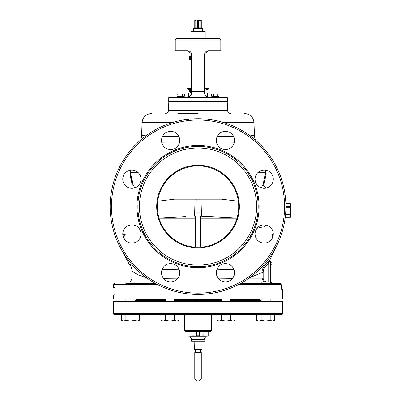 <?xml version="1.0" encoding="UTF-8"?>
<svg xmlns="http://www.w3.org/2000/svg" width="401" height="401" viewBox="0 0 401 401"><rect width="100%" height="100%" fill="white"/><g stroke="black" fill="none" stroke-linecap="round" stroke-linejoin="round"><path stroke-width="0.6" d="M195.422 218.861L159.247 218.861M158.981 218.004L185.643 216.605M194.625 216.134L194.67 212.876L196.104 212.821L195.984 216.064L194.625 216.134L198.029 216.014L198.029 165.909A40.676 40.676 0 0 0 161.362 224.209A40.676 40.676 0 0 0 234.69 224.209A40.676 40.676 0 0 0 198.029 165.909M236.811 218.861L200.63 218.861M238.204 212.941L201.382 212.876L201.432 216.134L237.071 218.004L198.029 216.014M157.703 201.222L174.345 199.142L221.708 199.142L238.349 201.222M114.977 293.758L114.636 295.101L113.418 295.101L113.418 299.006L282.64 299.006L282.64 289.246L281.597 289.246L281.136 284.69A1.303 1.278 -90 0 0 279.858 283.387L240.71 283.387M114.636 295.101L114.962 293.923M114.636 287.291L114.997 289.246L114.636 287.291L113.418 287.291L113.418 284.69L114.716 283.387M114.997 293.151L114.997 289.246M143.964 283.387L134.936 283.387M125.824 283.387L155.342 283.387M134.911 282.805L133.844 283.387M177.352 278.88L163.768 278.725M232.284 278.725L218.7 278.88M263.833 282.083L262.008 278.179L248.966 278.179M262.209 283.387L261.171 282.765M270.74 283.387L270.74 261.582L270.089 261.582L270.089 260.424M281.597 289.246A1.303 1.288 90 0 0 281.322 288.434A1.303 1.288 -90 0 1 281.597 289.246M281.236 287.943L282.64 289.246M238.279 284.69L281.161 284.69A1.303 1.303 0 0 0 279.858 283.387A1.303 1.303 0 0 1 281.161 284.69L281.266 288.409M270.74 263.668L270.089 263.668L270.089 282.083L270.089 259.848A1.303 1.298 180 0 1 270.299 259.141L274.941 249.066M268.73 282.083L268.73 263.046L270.089 260.109M267.267 282.083C264.625 281.743 263.257 280.439 263.156 278.179L263.156 272.575C263.211 269.823 264.249 267.507 266.274 265.617L268.73 263.046L267.853 262.209L270.299 259.141M263.156 278.179L262.008 278.179L262.008 272.575L249.402 277.868M146.651 277.868L137.764 274.76L131.964 271.026C131.929 268.239 130.957 265.833 129.047 263.798L121.112 249.066M263.156 272.575L262.008 272.575C262.053 269.442 263.216 266.805 265.497 264.67L262.81 265.943M233.943 269.497L216.781 269.843M266.274 265.617L265.497 264.67L267.853 262.209M257.076 228.264L262.444 227.046M273.086 235.863L273.081 233.923L272.194 234.114L272.505 237.668M258.575 226.791L260.891 227.187L263.933 226.916L265.718 225.001M186.625 119.463L190.926 119.007M191.392 118.972L192.039 118.927M193.056 118.861L193.533 118.836M201.182 118.776L202.906 118.856M204.304 118.947L205.247 119.017M205.793 119.062L206.099 119.092M206.475 119.127L207.818 119.267M209.152 119.428L210.445 119.603M188.45 120.435A1.303 1.108 84.4 0 1 189.432 119.142L190.114 119.077M198.029 294.449A87.864 87.864 0 0 1 110.16 206.585A87.864 87.864 0 0 1 198.029 118.721A87.864 87.864 0 0 1 285.893 206.585A87.864 87.864 0 0 1 198.029 294.449A87.864 87.864 0 0 1 110.16 206.585A87.864 87.864 0 0 1 198.029 118.721A87.864 87.864 0 0 1 285.893 206.585A87.864 87.864 0 0 1 198.029 294.449M170.631 263.617A9.113 9.113 0 0 1 179.743 272.73A9.113 9.113 0 0 1 170.631 281.843A9.113 9.113 0 0 1 161.518 272.73A9.113 9.113 0 0 1 170.631 263.617M218.981 266.289A9.113 9.113 0 0 1 231.868 266.289A9.113 9.113 0 0 1 231.868 279.171A9.113 9.113 0 0 1 218.981 279.171A9.113 9.113 0 0 1 218.981 266.289M255.061 233.983A9.113 9.113 0 0 1 264.169 224.871A9.113 9.113 0 0 1 273.281 233.983A9.113 9.113 0 0 1 264.169 243.096A9.113 9.113 0 0 1 255.061 233.983M257.728 185.633A9.113 9.113 0 0 1 257.728 172.746A9.113 9.113 0 0 1 270.615 172.746A9.113 9.113 0 0 1 270.615 185.633A9.113 9.113 0 0 1 257.728 185.633M225.427 149.553A9.113 9.113 0 0 1 216.314 140.44A9.113 9.113 0 0 1 225.427 131.327A9.113 9.113 0 0 1 234.535 140.44A9.113 9.113 0 0 1 225.427 149.553M177.072 146.886A9.113 9.113 0 0 1 164.184 146.886A9.113 9.113 0 0 1 164.184 133.999A9.113 9.113 0 0 1 177.072 133.999A9.113 9.113 0 0 1 177.072 146.886M140.997 179.187A9.113 9.113 0 0 1 131.884 188.3A9.113 9.113 0 0 1 122.771 179.187A9.113 9.113 0 0 1 131.884 170.074A9.113 9.113 0 0 1 140.997 179.187M138.325 227.542A9.113 9.113 0 0 1 138.325 240.425A9.113 9.113 0 0 1 125.438 240.425A9.113 9.113 0 0 1 125.438 227.542A9.113 9.113 0 0 1 138.325 227.542M198.029 265.161A58.576 58.576 0 0 0 256.605 206.585A58.576 58.576 0 0 0 198.029 148.009A58.576 58.576 0 0 0 139.448 206.585A58.576 58.576 0 0 0 198.029 265.161M198.029 247.913A41.328 41.328 0 0 0 239.357 206.585A41.328 41.328 0 0 0 198.029 165.257A41.328 41.328 0 0 0 156.696 206.585A41.328 41.328 0 0 0 198.029 247.913M179.272 269.843L162.109 269.497M133.242 265.943L129.047 263.798A10.416 10.416 90 0 1 131.964 271.026M124.771 239.678L125.252 233.923L124.45 233.923L123.989 238.535M124.059 235.086L123.257 235.086L123.478 233.923L124.45 233.923M123.508 237.577L123.854 235.086M265.337 170.149L265.342 174.35L263.126 184.149L261.442 187.879M216.69 143.042L234.209 142.856M217.157 136.606L233.582 136.375M250.124 135.834L254.44 135.322L254.866 138.586L255.447 140.074M172.134 122.621L142.059 122.621L141.618 135.317L145.929 135.834M162.475 136.375L178.896 136.606M161.844 142.856L179.362 143.042M130.716 170.149L130.711 174.35L131.899 178.575L131.092 178.575L132.089 184.149L132.365 184.851L133.177 184.781L132.926 184.149L134.611 187.879M132.926 184.149L131.899 178.575M263.126 184.149L262.876 184.781L263.718 184.781L263.963 184.149L266.124 174.35L266.154 173.648L265.382 173.718M130.681 173.718L129.899 173.648L129.929 174.35L131.092 178.575M266.124 174.35L263.963 184.149M129.929 174.35L132.089 184.149M265.718 188.169C265.718 187.347 265.718 187.347 265.718 188.169L265.718 187.548L263.933 185.603L263.933 188.295M177.849 113.513L198.029 113.513M168.515 110.37L227.537 110.37L227.252 102.125L168.801 102.125L168.515 110.37C168.27 112.29 167.187 113.338 165.262 113.513M123.799 238.189L124.089 235.086M122.866 235.287L123.277 233.923L122.942 235.753M122.771 233.923L123.478 233.923M273.276 234.891L273.201 235.472M273.001 234.114L272.194 234.114M272.991 234.695L272.189 234.695M273.046 235.472L272.249 235.472M272.946 236.44L272.339 236.44M272.69 237.217L272.434 237.217M259.848 301.602L261.457 301.612M195.633 301.357L195.422 301.612C197.162 299.953 198.896 299.953 200.63 301.612L200.109 301.066M199.157 300.509L198.59 300.359M174.51 300.309L221.542 300.309M230.55 300.309L261.171 300.309M113.418 301.612L282.64 301.612L282.64 313.326L113.418 313.326L113.418 301.612M282.64 313.326A1.303 1.303 0 0 1 281.337 314.63L114.716 314.63A1.303 1.303 0 0 1 113.418 313.326M179.483 314.63A1.303 1.303 0 0 1 180.345 314.955L215.708 314.955A1.303 1.303 0 0 1 216.57 314.63M211.668 330.574L210.69 331.552L185.362 331.552L184.39 330.574L211.668 330.574L211.668 314.955M134.881 300.309L165.503 300.309M197.452 300.359L195.713 301.276M134.596 301.612L136.235 301.612M234.585 320.695L235.066 320.439L235.066 314.89L217.031 314.89L217.031 320.439L217.487 320.68M217.949 320.88L217.031 320.439L219.282 321.136L218.239 321.136L217.031 320.439L218.239 321.136M218.986 321.126L219.282 321.136L218.986 321.126M233.858 321.136L235.066 320.439L232.811 321.136L230.555 320.439L226.049 321.136L221.537 320.439L219.282 321.136L232.811 321.136L235.066 320.439L233.858 321.136L232.811 321.136M178.545 320.695L179.026 320.439L179.026 314.89L160.986 314.89L160.986 320.439L161.443 320.68M161.909 320.88L160.986 320.439L163.242 321.136L162.194 321.136L160.986 320.439L162.194 321.136M162.946 321.126L163.242 321.136L162.946 321.126M177.818 321.136L179.026 320.439L176.771 321.136L174.515 320.439L170.004 321.136L165.498 320.439L163.242 321.136L176.771 321.136L179.026 320.439L177.818 321.136L176.771 321.136M138.916 320.695L139.398 320.439L139.398 314.89L121.363 314.89L121.363 320.439L121.819 320.68M122.28 320.88L121.363 320.439L123.613 321.136L122.571 321.136L121.363 320.439L122.571 321.136M123.318 321.126L123.613 321.136L123.318 321.126M138.19 321.136L139.398 320.439L137.142 321.136L134.886 320.439L130.38 321.136L125.869 320.439L123.613 321.136L137.142 321.136L139.398 320.439L138.19 321.136L137.142 321.136M125.869 314.89L125.869 320.439M134.886 314.89L134.886 320.439M125.874 283.387L125.874 282.083L134.881 282.083L134.881 283.026M165.498 314.89L165.498 320.439M174.515 314.89L174.515 320.439M221.537 314.89L221.537 320.439M230.555 314.89L230.555 320.439M273.487 314.89L273.487 314.63L265.673 314.63M274.214 320.695L274.695 320.439L274.695 314.89L256.655 314.89L256.655 320.439L257.577 320.88M261.166 314.89L261.166 320.439L258.911 321.136L257.111 320.68M270.184 314.89L270.184 320.439L265.673 321.136L261.166 320.439M273.487 321.136L274.695 320.439L272.439 321.136L273.487 321.136L274.695 320.439L272.439 321.136L270.184 320.439M272.439 321.136L257.863 321.136L256.655 320.439L257.863 321.136M261.171 283.026L261.171 282.083L270.179 282.083L270.179 283.387M188.696 331.552L187.879 331.958L187.879 335.697L188.61 336.068M203.914 331.552L203.101 331.958L201.472 331.552M194.58 331.552L192.956 331.958L192.139 331.552M208.174 335.697L207.357 336.108L208.174 335.697L208.174 331.958L207.442 331.587M194.58 336.108L192.139 336.108L192.956 335.697L194.58 336.108L201.472 336.108L203.101 335.697L203.101 331.958M192.956 335.697L192.956 331.958M207.357 336.108L201.472 336.108M203.101 335.697L203.914 336.108M192.139 336.108L188.59 336.108L187.879 335.697M189.889 336.108L190.365 338.058L205.688 338.058L206.164 336.755L189.889 336.755M206.164 336.108L206.164 336.755M205.122 339.622L190.931 339.622L191.548 341.311L204.505 341.311L205.122 339.622M194.129 349.256L201.924 349.256L201.663 349.707L194.39 349.707L194.129 341.311M200.986 349.707A0.261 0.261 0 0 0 200.726 349.968L200.726 352.038A0.261 0.261 0 0 0 200.856 352.263L201.282 352.509L194.771 352.509L194.771 378.995L196.726 380.95L199.327 380.95L201.282 378.995L194.771 378.995M195.066 349.707A0.261 0.261 0 0 1 195.327 349.968L195.327 352.038A0.261 0.261 0 0 1 195.197 352.263L194.771 352.509M201.282 352.509L201.282 378.995M193.472 28.511L202.585 28.511L201.934 27.859L194.124 27.859L193.472 28.511L193.342 31.504L194.445 31.504L190.866 31.504L190.866 32.145L194.445 31.504L201.608 31.504L198.029 32.145L194.445 31.504M195.292 20.16L195.633 20.07M195.753 20.06L196.149 20.05M197.051 20.06L197.508 20.16M200.946 27.859L200.946 20.376L199.678 20.05M201.282 20.05L201.282 20.376L201.282 20.05L198.365 20.376L196.4 20.05L195.107 20.376L195.107 27.859M194.771 27.859L194.771 20.05L195.107 20.376M199.653 20.05L194.771 20.05M197.693 27.859L197.693 20.376M198.365 27.859L198.365 20.376M201.282 27.859L201.282 20.376L200.946 20.376M205.232 90.21L208.866 88.892L204.535 90.21M189.372 89.649C187.843 89.132 187.843 89.132 189.367 89.654L187.177 88.892L187.287 88.26L190.771 88.26L187.287 88.26M204.535 88.892L208.866 88.892L209.081 88.586L208.756 88.26L204.535 88.26M175.247 39.965L220.806 39.965L219.507 38.666L176.55 38.666L175.247 39.965L175.247 50.706L187.613 50.706L191.432 53.799L191.518 93.012L186.961 93.012L186.961 96.917M204.535 54.611L204.62 53.799L208.44 50.706C206.074 50.932 204.771 52.235 204.535 54.611L204.535 93.012C204.841 95.458 206.144 96.761 208.44 96.917M220.806 39.965L220.806 50.706L208.44 50.706M187.613 50.706C189.979 50.932 191.282 52.235 191.518 54.611M187.613 96.917C189.954 96.726 191.257 95.423 191.518 93.012M204.851 94.546L205.086 95.007M205.352 95.403L205.598 95.689M205.954 96.024L206.495 96.395M207.312 96.751L207.924 96.882M187.994 96.897L188.59 96.791M189.618 96.36L190.124 95.999M190.455 95.689L190.741 95.348M191.001 94.952L191.217 94.521M227.317 97.568L168.736 97.568L169.387 96.917L226.665 96.917L227.317 97.568L227.317 101.473L226.665 102.125M212.029 96.2L212.029 96.461L218.54 96.461L218.54 96.2M211.738 94.034L211.527 96.2L219.041 96.2L219.041 94.15L218.54 93.859M211.527 94.15L212.029 93.859L211.527 94.15L218.239 93.864M213.407 96.2L213.407 94.15L218.229 93.864M212.465 93.859L215.287 93.859M217.162 96.2L217.162 94.15L218.104 93.859M177.513 96.2L177.513 96.461L184.024 96.461L184.024 96.2M177.222 94.034L177.011 96.2L184.525 96.2L184.525 94.15L183.588 93.859L184.525 94.15M177.513 93.859L177.011 94.15L183.718 93.864L177.513 93.859L177.011 94.15L177.949 93.859M178.891 96.2L178.891 94.15L180.771 93.859M182.645 96.2L182.645 94.15L183.588 93.859M191.518 68.28L190.866 68.28L190.866 57.538L191.518 57.538M191.518 81.944L190.866 81.944L190.866 68.28M191.518 92.686L190.866 92.686L190.866 81.944M190.866 88.716L190.866 74.786M190.866 89.433L190.786 88.566M190.866 87.994L190.866 86.801M190.866 86.561L190.866 86.205M190.866 85.964L190.866 84.887M190.866 84.651L190.866 83.573M189.397 91.984L189.397 88.832L189.397 91.984L190.706 92.36L190.706 88.456L189.397 88.832M190.781 92.085L190.866 91.548M190.816 90.857L190.866 91.568M190.866 89.268L190.866 91.027M190.821 89.398L190.866 89.804M189.397 59.443L189.397 56.29L189.397 59.443L190.706 59.819L190.706 55.914L189.397 56.29M190.821 58.757L190.866 59.428M190.821 57.604L190.866 59.027M190.821 56.451L190.866 57.253M190.866 56.726L190.781 57.523M190.821 56.055L190.866 56.33L190.821 56.055M190.821 56.852L190.866 57.258M190.826 56.646L190.866 56.33M191.342 57.538L191.518 56.907M209.091 96.917L209.091 93.012L204.535 93.012M207.673 96.841L207.673 93.012M188.38 96.841L188.38 93.012M204.956 94.771A1.694 1.464 90 0 0 204.761 94.325M191.292 94.325A1.694 1.464 -90 0 0 191.102 94.771M270.74 280.134L270.75 282.083A1.303 1.303 0 0 1 272.043 283.387M202.585 28.511L202.711 31.504L201.608 31.504L205.187 31.504L205.187 32.145L201.608 31.504M205.187 38.666L205.187 32.145M205.187 38.025L201.608 38.666L198.029 38.025L194.445 38.666L190.866 38.025L190.866 32.145M190.866 38.025L190.866 38.666M198.029 38.025L198.029 32.145M196.726 336.108L196.4 335.782L199.653 335.782L199.653 331.552M285.647 213.137L290.419 213.137L290.745 210.425L290.419 203.673L285.843 203.673M290.419 213.137L290.419 217.177L290.84 216.445L290.84 204.405L290.419 203.673M290.419 206.425L285.893 206.425M290.419 203.718L285.848 203.718M290.419 207.718L285.883 207.718M290.419 217.136L285.256 217.136M290.419 214.425L285.542 214.425M200.069 216.064L199.949 212.821L196.104 212.821L196.224 199.192M201.031 199.182L201.382 212.876L199.949 212.821L199.828 199.192M157.849 212.941L194.67 212.876L195.021 199.182M157.773 284.69L113.418 284.69M147.087 278.179L144.144 278.179M198.029 293.151A86.566 86.566 0 0 1 111.463 206.585A86.566 86.566 0 0 1 198.029 120.019A86.566 86.566 0 0 1 284.59 206.585A86.566 86.566 0 0 1 198.029 293.151M198.029 145.518A61.067 61.067 0 0 0 136.957 206.585A61.067 61.067 0 0 0 198.029 267.652A61.067 61.067 0 0 0 259.096 206.585A61.067 61.067 0 0 0 198.029 145.518M198.029 146.435A60.15 60.15 0 0 0 137.879 206.585A60.15 60.15 0 0 0 198.029 266.735A60.15 60.15 0 0 0 258.174 206.585A60.15 60.15 0 0 0 198.029 146.435M263.933 224.876L263.933 226.916M140.726 139.824L141.317 138.084M223.918 122.621L253.993 122.621L254.434 135.317M130.661 172.741L138.32 172.741M257.733 172.741L265.392 172.741M264.66 179.924L263.848 179.924M132.21 179.924L131.398 179.924M264.961 178.575L264.159 178.575M260.134 299.006L260.134 299.657L230.55 299.657M221.542 299.657L174.51 299.657M165.503 299.657L135.919 299.657L135.267 300.309M200.726 349.968L195.327 349.968M200.726 352.038L195.327 352.038M200.856 352.263L195.197 352.263M189.372 88.892L187.177 88.892M204.535 91.709L191.518 91.709M168.736 97.568L168.736 101.473L227.317 101.473M217.237 96.917L217.497 96.461L217.237 96.721L213.071 96.461L213.332 96.917M182.721 96.917L182.981 96.461L182.721 96.721L178.555 96.461L178.816 96.917M190.866 58.19L191.518 58.19M191.518 70.23L190.866 70.23M191.518 79.994L190.866 79.994M190.866 92.035L191.518 92.035M189.989 88.456L189.989 92.36M189.989 55.914L189.989 59.819M190.781 56.887L190.976 57.538M170.62 176.525L166.265 181.177M131.964 278.179L131.889 279.076L130.2 282.083M281.161 286.72L281.176 287.286M270.079 282.941L270.545 283.392M229.788 181.177L225.447 176.535M129.047 263.798L127.809 262.429M141.618 135.322L141.187 138.591L140.611 140.074M263.688 184.851L262.85 184.851M133.207 184.851L132.365 184.851M266.114 174.495L266.154 173.648M130.681 173.648L129.909 173.648L129.939 174.495M266.144 173.648L265.377 173.648M263.933 185.603L262.58 185.483M253.993 122.621C253.297 117.097 250.174 114.059 244.635 113.513L244.56 113.513M142.059 122.621C142.756 117.097 145.879 114.059 151.418 113.513L151.493 113.513M227.537 110.37C227.783 112.29 228.866 113.338 230.791 113.513M184.39 330.574L184.39 314.955M260.134 299.657L260.785 300.309M135.919 299.657L135.919 299.006M200.63 301.612L199.232 300.539L198.014 300.309L196.811 300.544L195.422 301.612M122.571 314.89L122.571 314.63M138.19 314.89L138.19 314.63M134.881 301.612L134.881 299.006M125.874 301.612L125.874 299.006M162.194 314.89L162.194 314.63M177.818 314.89L177.818 314.63M174.51 301.612L174.51 299.006M165.503 301.612L165.503 299.006M218.239 314.89L218.239 314.63M233.858 314.89L233.858 314.63M230.55 301.612L230.55 299.006M221.542 301.612L221.542 299.006M257.863 314.89L257.863 314.63M270.881 314.239L271.271 314.63M260.47 314.239L260.079 314.63M270.179 301.612L270.179 299.006M261.171 301.612L261.171 299.006M188.59 331.552L187.879 331.958M207.462 331.552L208.174 331.958M204.114 338.058L204.891 338.84L204.114 339.622M191.944 338.058L191.162 338.84L191.944 339.622M195.422 247.181L195.422 216.094M200.63 247.181L200.63 216.094M201.924 341.311L201.924 349.256M168.736 101.473L169.387 102.125M190.781 90.065L190.861 89.298M190.976 57.082L191.342 57.082M270.74 265.161A1.303 1.303 0 0 0 272.043 263.863A1.303 1.303 0 0 0 270.74 262.56M199.327 336.108L199.653 335.782M196.4 335.782L196.4 331.552M290.419 217.177L285.251 217.177"/></g></svg>
